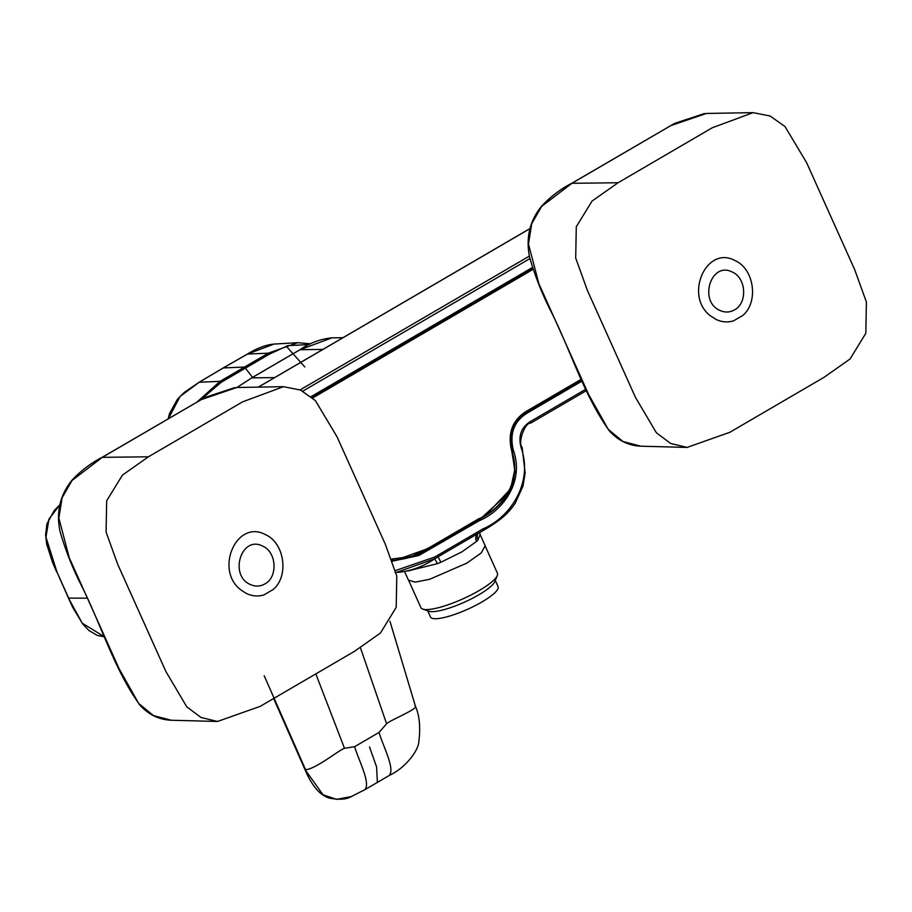 <?xml version="1.0" encoding="UTF-8"?>
<svg xmlns="http://www.w3.org/2000/svg" width="912" height="912" viewBox="0 0 912 912"><rect width="100%" height="100%" fill="white"/><g stroke="black" fill="none" stroke-linecap="round" stroke-linejoin="round"><path stroke-width="1.37" d="M530.579 423.134A2.006 0.855 -120.3 0 0 530.795 423.077A2.006 0.855 -120.3 0 0 530.738 421.355C521.185 427.169 517.982 435.959 521.128 447.712C533.292 482.06 511.073 517.024 482.984 528.88L434.705 557.061L395.455 570.559M440.12 542.013L478.595 519.977L479.302 520.695C503.641 510.435 524.377 480.989 513.433 450.551C509.227 433.303 514.174 420.603 528.287 412.441L582.244 380.954M392.422 561.154L418.813 555.533L479.302 520.684M526.703 411.814L581.845 380.053M479.655 532.585L480.134 534.546L477.888 540.018A42.043 9.245 155.8 0 1 476.52 541.454L461.894 551.874L440.838 562.271A42.043 9.245 155.8 0 1 437.338 563.684L408.029 570.946M440.838 562.271A8.003 0.958 67.4 0 0 437.851 556.981M476.52 541.454A8.003 6.669 45.9 0 1 477.375 533.919M479.929 532.357L437.464 557.141M420.899 607.631A41.952 9.223 -24.2 0 0 422.746 609.091A41.952 9.223 -24.2 0 0 462.943 598.853A41.952 9.223 -24.2 0 0 497.291 575.575A41.952 9.223 -24.2 0 0 497.428 573.238L485.104 545.809L481.262 552.911L466.898 563.092L429.712 579.268L415.188 582.13L408.576 580.203L420.899 607.631M422.746 609.091L428.834 611.222A37.141 8.162 -24.2 0 0 478.846 594.795A37.141 8.162 -24.2 0 0 494.851 581.56L497.291 575.575M427.728 610.835L430.51 617.014A37.039 8.14 -24.2 0 0 481.992 601.92A37.039 8.14 -24.2 0 0 498.066 586.655L495.296 580.477M197.243 401.839L220.066 381.341L268.345 353.172L247.517 354.061L223.303 367.935L199.238 382.231L180.086 396.458L168.412 418.665M309.122 344.576L287.953 345.614L269.564 354.061L221.331 382.208A2.006 0.855 58.7 0 0 220.066 381.341L199.238 382.231A2.006 0.844 -121.2 0 0 199.055 382.288A2.006 0.844 -121.2 0 0 198.919 382.424M315.826 673.9L344.508 748.319L354.643 746.677C358.906 761.007 371.093 783.75 364.675 789.746M354.643 746.677L379.027 732.439L386.597 723.763L360.457 647.816M221.331 382.208L200.287 400.094M264.195 675.746L305.6 769.717C316.316 768.793 339.196 749.846 344.497 748.319M351.291 796.598L336.539 799.357L323.008 794.74L304.939 769.466L273.646 698.512M379.027 732.439C383.302 746.768 395.489 769.511 389.082 775.496M269.564 354.061A2.006 0.844 60.7 0 0 268.345 353.172L297.665 342.695L310.582 343.835M304.79 366.966L286.243 346.15M297.665 342.695L273.999 344.075L247.517 354.061A2.006 0.855 -119.4 0 0 247.334 354.107A2.006 0.855 -119.4 0 0 247.198 354.244M389.971 621.323L415.53 706.538C419.52 715.498 420.614 727.274 418.825 741.866C418.471 750.097 406.148 767.539 389.584 775.28L377.386 782.405L376.599 766.958L369.542 746.996M414.994 705.865C420.25 708.145 390.154 720.104 386.597 723.752M430.304 547.713A200822.366 176380.686 90.3 0 1 478.447 519.623L478.504 518.905C501.862 509.17 522.508 480.647 511.757 451.155C507.38 433.519 512.202 420.261 526.258 411.38L581.446 379.164M236.915 387.497L251.78 377.876L274.569 377.614M322.848 349.433L300.059 349.706A2.006 0.855 -120.3 0 0 299.854 349.763L251.575 377.933A2.006 0.855 -120.3 0 1 251.78 377.876L300.059 349.706L331.991 337.839L342.969 337.691M263.887 594.932C258.016 596.676 252.191 596.197 246.434 593.484L241.178 590.144C214.069 570.319 236.539 518.848 265.415 534.614C284.533 542.902 289.252 575.917 273.258 589.46L263.887 594.932M264.868 583.954C260.216 586.541 255.406 586.747 250.458 584.569C228.707 575.529 241.349 535.116 262.508 546.026C276.621 551.76 278.194 577.057 264.868 583.954M148.439 456.798L242.649 401.827L283.45 386.688L300.515 390.051L315.37 400.573L336.995 436.7L385.172 543.905L396.788 576.076L396.207 607.346L380.452 633.031L354.437 651.362L260.216 706.344L217.512 721.46L201.062 717.516L186.789 706.846L165.87 671.46L117.694 564.254L106.088 532.095L106.67 500.813L122.413 475.129L148.439 456.798L102.304 457.345L201.199 399.661L236.767 387.497L283.45 386.688M733.499 320.876C727.628 322.631 721.802 322.153 716.045 319.428L710.79 316.088C683.681 296.275 706.15 244.792 735.026 260.57C754.144 268.846 758.864 301.861 742.87 315.415L733.499 320.876M734.479 309.909C729.828 312.485 725.017 312.691 720.07 310.513C698.318 301.473 710.961 261.06 732.119 271.97C746.233 277.704 747.806 303.012 734.479 309.909M618.051 182.753L712.261 127.771L753.061 112.643L770.127 116.006L784.981 126.529L806.607 162.655L854.635 269.519L866.4 302.02L865.819 333.302L850.064 358.986L824.049 377.317L729.828 432.288L687.124 447.416L670.673 443.471L656.401 432.79L635.482 397.415L587.305 290.21L575.7 258.039L576.281 226.769L592.036 201.085L618.051 182.753L571.915 183.301L670.81 125.617L706.378 113.453L753.061 112.643M530.738 421.355L585.937 389.139M302.807 391.134L529.895 258.62M532.312 267.558L311.106 396.64M512.111 450.79L512.384 450.79C508.087 433.12 513.16 420.101 527.581 411.722L528.287 412.441M513.433 450.551L512.384 450.79L514.972 472.063L509.318 492.377L480.293 518.985M478.595 519.977L477.888 519.977M392.126 560.356L395.74 560.549L419.965 553.903L442.445 541.078L443.152 541.785M311.596 397.051L532.494 268.139L311.585 397.039M300.128 389.891L529.382 256.101M529.883 228.684L258.381 387.121M87.096 598.181L68.674 598.101L56.989 572.109L45.953 537.168L48.974 519.031L59.747 505.009M68.411 597.998L72.835 607.586L82.775 624.104L88.897 630.488L97.288 635.402L104.481 636.838L82.285 623.227L68.411 597.998L56.989 572.109M395.979 572.565L434.557 558.839A2.006 0.855 -120.3 0 0 434.762 558.782A2.006 0.855 -120.3 0 0 434.705 557.061M437.338 563.684A8.003 1.664 68.5 0 0 434.488 558.942M478.013 533.543A8.003 7.011 -138.4 0 0 477.888 540.018M521.128 447.712L522.097 447.165L525.164 473.043L522.964 486.176L515.132 503.356C508.474 513.068 501.771 519.703 483.041 530.613A2.006 0.855 59.7 0 1 482.836 530.659M482.984 528.88A2.006 0.855 59.7 0 1 483.041 530.613L477.181 534.033M252.521 377.386L245.294 367.935A2.006 0.855 59.7 0 0 244.051 367.057L223.303 367.935A2.006 0.855 59.7 0 0 223.109 367.992L199.055 382.288L184.27 392.411L177.441 399.274L169.541 413.489L168.184 418.802M430.168 547.793L395.683 560.162C410.229 558.315 421.743 554.177 430.247 547.77L430.168 547.793M391.636 559.056L411.643 556.434L430.225 547.086L430.259 547.77L478.526 519.601C491.842 513.011 502.113 503.72 509.329 491.739C512.236 487.441 514.072 479.929 514.813 469.213L511.757 451.155M478.504 518.905A200823.164 176381.393 90.3 0 0 430.225 547.086M526.19 412.087L526.258 411.38L526.19 412.087C512.464 420.751 507.756 433.69 512.042 450.916L514.699 470.147L510.595 488.946L485.754 515.234M512.042 450.916L512.145 450.938C508.85 436.7 510.88 434.066 512.362 428.207C514.961 421.196 519.601 415.826 526.281 412.064L581.696 379.723M526.327 412.007L581.685 379.7M532.619 268.504L311.893 397.301M532.927 269.439L312.668 397.985M331.957 337.85C320.443 338.979 309.738 342.958 299.854 349.763A2.006 0.855 -120.3 0 0 299.717 349.912M234.92 387.566L205.086 397.404L102.304 457.254C91.052 463 80.94 470.672 71.968 480.248C60.044 494.908 56.054 511.963 60.021 531.422C65.482 550.267 72.618 568.324 81.419 585.584C101.084 624.31 113.818 668.644 139.775 704.976C148.485 714.62 158.962 719.705 171.217 720.241L153.467 715.612L138.67 703.448L118.97 668.428L69.232 557.677L58.87 518.119L62.096 497.758L72.059 480.43L102.304 457.345M704.531 113.521L674.698 123.359L571.915 183.198C560.663 188.955 550.552 196.616 541.58 206.192C529.655 220.852 525.665 237.918 529.633 257.366C535.093 276.222 542.23 294.268 551.03 311.528C570.695 350.265 583.429 394.588 609.387 430.92C618.097 440.564 628.573 445.649 640.828 446.185L623.078 441.556L608.281 429.392L588.582 394.383L538.844 283.621L528.481 244.063L531.707 223.702L541.671 206.374L571.915 183.301M485.184 545.775L480.134 534.546M408.496 580.237L404.654 571.687M59.782 504.838L54.173 510.583L46.934 523.876L45.6 534.877L46.66 544.088L52.759 562.966L56.726 572.006M258.256 387.133L529.906 228.604M586.564 390.53L530.795 423.077C524.959 422.176 517.469 443.061 522.097 447.165M395.078 572.565C409.043 571.79 422.267 567.196 434.762 558.782L440.222 555.59M365.188 789.518L377.386 782.405M350.938 796.746L365.165 789.518M223.109 367.992L247.334 354.107C256.979 348.167 265.871 344.816 273.999 344.075L273.999 344.075M351.291 796.609C346.378 799.493 339.013 799.984 329.186 798.08C319.838 795.196 311.756 785.665 304.939 769.466M392.046 560.139L395.683 560.162M171.251 720.241L217.512 721.46M640.862 446.196L687.124 447.416"/></g></svg>
